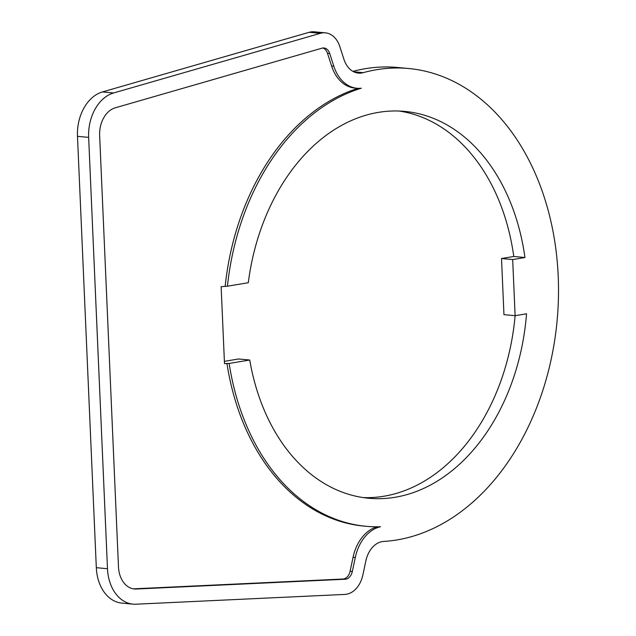 <?xml version="1.0" encoding="UTF-8"?>
<svg xmlns="http://www.w3.org/2000/svg" width="636" height="636" viewBox="0 0 636 636"><rect width="100%" height="100%" fill="white"/><g stroke="black" fill="none" stroke-linecap="round" stroke-linejoin="round"><path stroke-width="0.95" d="M363.148 497.575A194.258 140.055 95.3 0 0 383.977 496.223A194.258 140.055 95.3 0 0 515.12 315.687L512.68 259.56L501.51 258.526L503.958 314.653L515.128 315.687L526.536 313.786A194.258 140.055 -84.7 0 1 395.147 497.265A194.258 140.055 -84.7 0 1 368.721 498.25A194.258 140.055 -84.7 0 1 249.741 360.016L229.143 363.458L224.492 363.657L221.129 286.685L227.442 286.208L248.294 282.726A194.258 140.055 -84.7 0 1 378.341 112.389A194.258 140.055 -84.7 0 1 404.766 111.403A194.258 140.055 -84.7 0 1 524.946 257.516L513.777 256.475A194.258 140.055 95.3 0 0 399.162 111.038M358.044 88.325A222.433 160.367 95.3 0 0 225.208 286.001M322.842 48.01A10.033 7.234 -84.7 0 1 327.468 53.241L331.61 66.049A40.473 29.177 95.3 0 0 354.737 88.046L356.971 88.253A40.473 29.177 95.3 0 0 361.335 88.205A222.433 160.367 95.3 0 0 227.442 286.208M377.18 526.799A40.473 29.177 95.3 0 0 353.06 557.279L350.086 571.279A10.033 7.234 -84.7 0 1 342.923 579.03L133.989 588.817A25.257 18.206 -84.7 0 1 133.266 588.833M226.909 363.251A222.433 160.367 95.3 0 0 363.872 526.091L366.105 526.298A222.433 160.367 95.3 0 0 380.487 526.743A40.473 29.177 95.3 0 0 355.293 557.494L352.32 571.486A10.033 7.234 -84.7 0 1 345.157 579.237L136.223 589.023A25.257 18.206 -84.7 0 1 134.379 588.984A25.257 18.206 -84.7 0 1 118.479 566.883L99.645 135.54A25.257 18.206 -84.7 0 1 115.211 107.834L321.975 48.185A10.033 7.234 -84.7 0 1 323.97 47.994A10.033 7.234 -84.7 0 1 329.702 53.448L333.844 66.255A40.473 29.177 95.3 0 0 356.971 88.253M362.878 574.92A25.257 18.206 -84.7 0 1 344.855 594.414L135.921 604.2A40.473 29.177 -84.7 0 1 132.972 604.136A40.473 29.177 -84.7 0 1 107.484 568.719L88.65 137.376A40.473 29.177 -84.7 0 1 113.598 92.975L320.361 33.326A25.257 18.206 -84.7 0 1 325.378 32.841A25.257 18.206 -84.7 0 1 339.807 46.563L343.949 59.379A25.257 18.206 95.3 0 0 358.386 73.1A25.257 18.206 95.3 0 0 363.228 72.663A237.323 171.1 -84.7 0 1 408.757 68.529A237.323 171.1 -84.7 0 1 558.519 289.245A237.323 171.1 -84.7 0 1 410.252 536.999A237.323 171.1 -84.7 0 1 383.691 541.435A25.257 18.206 95.3 0 0 365.851 560.92L362.878 574.92M132.972 604.136L121.802 603.095A40.473 29.177 -84.7 0 1 96.314 567.678L77.481 136.335A40.473 29.177 -84.7 0 1 102.428 91.942L309.191 32.293A25.257 18.206 -84.7 0 1 314.208 31.8L325.378 32.841M501.51 258.526L513.777 256.475M512.68 259.56L524.946 257.516M229.143 363.458A222.433 160.367 95.3 0 0 366.105 526.298M249.741 360.016L238.572 358.982L224.389 361.351M352.948 71.375A237.323 171.1 -84.7 0 1 397.587 67.488L408.757 68.529M96.314 567.678L107.484 568.719M77.481 136.335L88.65 137.376M102.428 91.942L113.598 92.975M309.191 32.293L320.361 33.326M331.61 66.049L333.844 66.255M327.468 53.241L329.702 53.448M133.989 588.817L136.223 589.023M342.923 579.03L345.157 579.237M350.086 571.279L352.32 571.486M353.06 557.279L355.293 557.494M353.703 71.773L363.228 72.663"/></g></svg>

